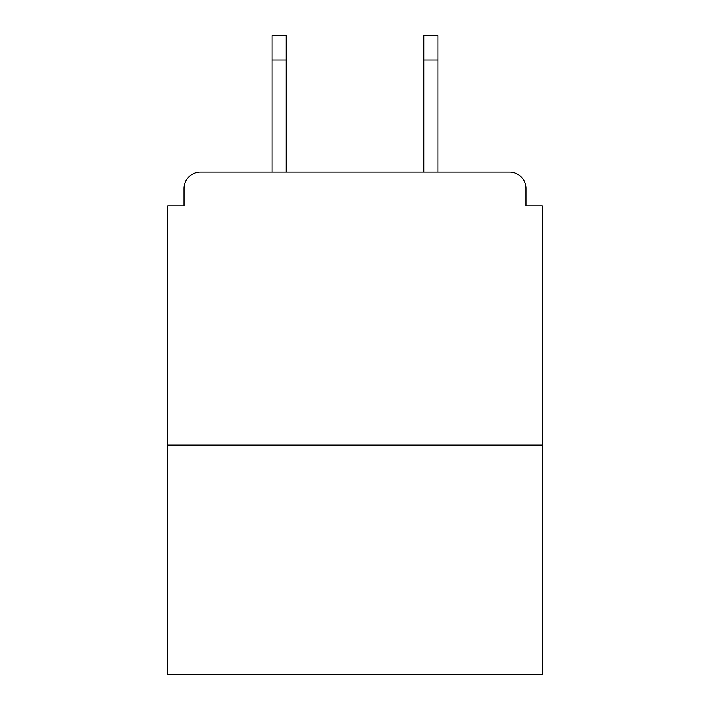 <?xml version="1.0" encoding="UTF-8"?>
<svg xmlns="http://www.w3.org/2000/svg" width="710" height="710" viewBox="0 0 710 710"><rect width="100%" height="100%" fill="white"/><g stroke="black" fill="none" stroke-linecap="round" stroke-linejoin="round"><path stroke-width="1.06" d="M525.95 205.9L525.95 188.425L525.95 205.9L542.333 205.9L542.333 674.5L167.666 674.5L167.666 205.9L184.05 205.9L184.05 188.425L184.05 205.9M542.333 445.117L167.666 445.117M525.95 188.425A16.383 16.383 0 0 0 509.558 172.042L200.442 172.042A16.383 16.383 0 0 0 184.05 188.425M509.558 172.042L440.2 172.042M269.8 172.042L200.442 172.042M286.183 60.075L271.983 60.075L271.983 35.5L286.183 35.5L286.183 172.042M271.983 60.075L271.983 172.042M438.017 35.5L438.017 60.075L423.817 60.075L423.817 35.5L438.017 35.5M423.817 172.042L423.817 60.075M438.017 172.042L438.017 60.075"/></g></svg>
